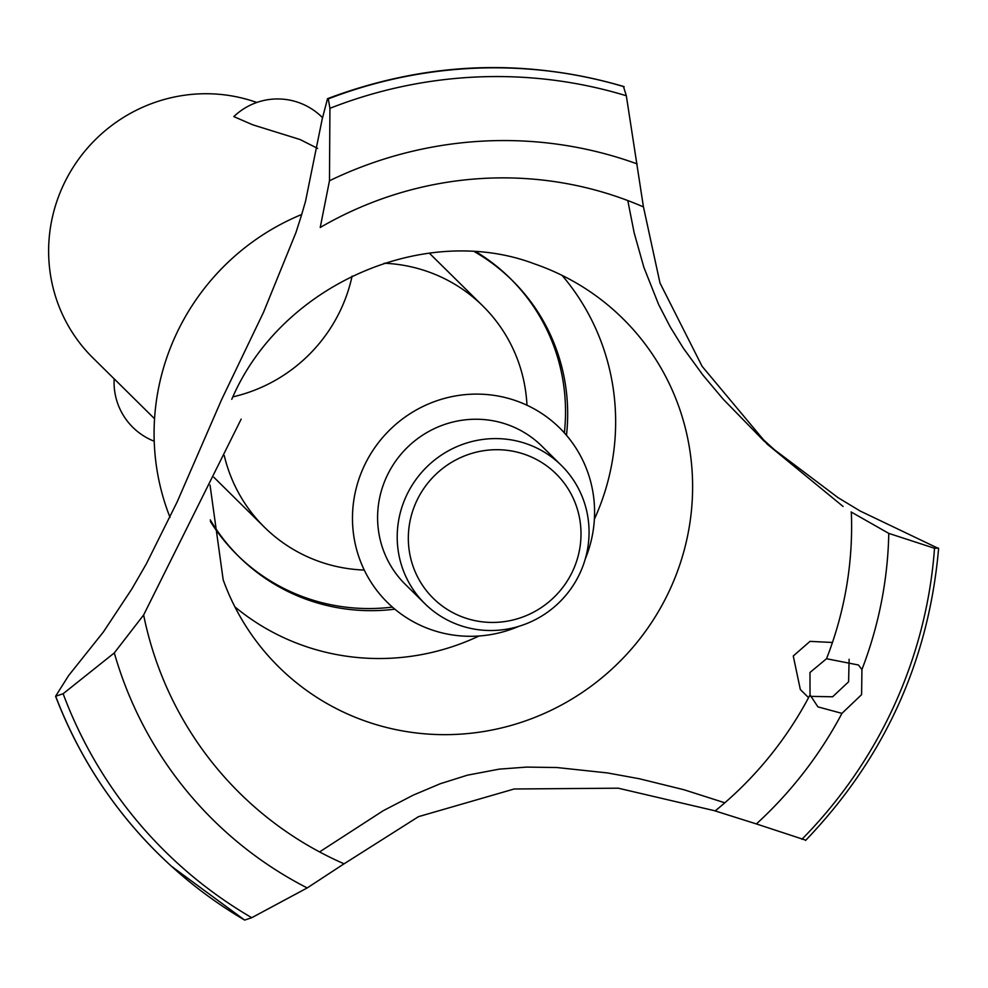 <?xml version="1.0" encoding="UTF-8"?>
<svg xmlns="http://www.w3.org/2000/svg" width="988" height="988" viewBox="0 0 988 988"><rect width="100%" height="100%" fill="white"/><g stroke="black" fill="none" stroke-linecap="round" stroke-linejoin="round"><path stroke-width="1.48" d="M394.829 609.176A194.29 189.461 -45.4 0 1 295.486 594.998A194.29 189.461 -45.4 0 1 239.318 557.01A194.29 189.461 -45.4 0 1 210.271 519.898M392.397 607.101A194.29 189.461 -45.4 0 1 293.337 592.886A194.29 189.461 -45.4 0 1 238.244 555.948M239.318 557.01L237.169 554.886A194.29 189.461 -45.4 0 1 210.407 521.516M476.438 252.014A194.29 189.461 -45.4 0 1 510.166 278.344L512.303 280.469A194.29 189.461 -45.4 0 1 566.482 435.3M511.228 279.406A194.29 189.461 -45.4 0 1 564.37 432.892M224.251 455.517A155.437 151.572 134.6 0 0 264.463 527.234A155.437 151.572 134.6 0 0 309.405 557.627A155.437 151.572 134.6 0 0 364.263 570.064M526.975 405.228A155.437 151.572 134.6 0 0 482.86 305.996A155.437 151.572 134.6 0 0 437.931 275.603A155.437 151.572 134.6 0 0 384.184 263.228M317.63 148.41L300.068 139.53L252.73 124.809L233.823 116.609A63.146 63.146 0 0 1 322.397 117.56M256.806 102.48A155.437 151.572 134.6 0 0 73.544 166.663A155.437 151.572 134.6 0 0 92.921 357.891L114.176 378.873M154.214 441.228A63.146 63.146 0 0 1 114.176 378.824L154.548 418.739M232.884 396.867A155.437 151.572 134.6 0 0 352.099 276.109M474.82 251.903A194.29 189.461 -45.4 0 1 512.303 280.469M479.032 636A233.699 227.895 -45.4 0 1 288.249 639.693A233.699 227.895 -45.4 0 1 234.872 606.842M170.022 517.354A233.699 227.895 -45.4 0 1 301.711 214.482M231.772 399.3C280.963 283.778 425.544 222.238 534.953 264.055A244.814 238.726 -45.4 0 1 552.07 270.737A244.814 238.726 -45.4 0 1 601.828 300.204A244.814 238.726 -45.4 0 1 670.407 588.515A244.814 238.726 -45.4 0 1 349.653 714.917A244.814 238.726 -45.4 0 1 260.214 646.263A244.814 238.726 -45.4 0 1 223.189 579.857L210.036 485.096M810.679 696.379L832.625 696.775L848.606 681.806L849.112 659.243M832.452 642.472L809.987 641.373L793.265 656.007L800.329 689.525L808.567 697.664M627.788 200.552L634.173 232.872L643.904 267.439L658.7 304.662L670.247 326.979L683.276 348.097L702.839 374.971L723.204 399.201L764.564 441.587M756.536 433.485L774.308 449.639L838.046 497.656L860.091 510.981L938.6 548.525C928.757 660.935 884.408 758.253 805.553 840.479M241.158 419.147L143.631 614.993L114.299 652.92L63.133 693.737L55.587 696.268L68.617 675.57L103.419 631.925L131.873 588.922L146.335 563.876L177.136 501.953L221.547 399.782L263.561 312.208L295.931 232.6L301.402 215.495L305.527 201.317L322.187 119.14L327.534 98.664L328.288 98.886L329.93 108.322L329.473 180.767L320.223 227.487A362.04 353.049 -45.4 0 1 643.46 206.924L659.984 282.976L702.098 366.326L767.108 444.081L843.06 506.436M422.852 626.417A122.598 119.548 -45.4 0 1 363.596 467.287A122.598 119.548 -45.4 0 1 524.22 403.981A122.598 119.548 -45.4 0 1 585.254 558.998A122.598 119.548 134.6 0 0 521.503 402.845A122.598 119.548 134.6 0 0 362.979 468.645A122.598 119.548 134.6 0 0 422.852 626.417A122.598 119.548 134.6 0 0 518.774 626.355A122.598 119.548 -45.4 0 1 422.852 626.417M143.631 614.993A362.04 353.049 -45.4 0 0 344.096 863.808L418.492 816.656L514.18 788.992L618.229 788.189L714.423 810.679M714.88 810.839L756.376 823.93A399.794 389.865 -45.4 0 0 841.949 713.373L817.903 706.865L810.037 694.885L809.975 672.495L826.524 658.724L858.473 665.01L861.931 669.543L861.598 694.638L841.949 713.361M756.376 823.93L805.319 840.022M938.353 548.093L934.512 548.266L888.78 533.384L851.088 511.957M344.281 863.648L307.194 887.94L251.755 917.704L244.629 920.087L171.529 866.315A462.421 450.936 -45.4 0 1 158.204 853.694A462.421 450.936 -45.4 0 1 55.859 696.676M724.822 802.799L683.98 789.745L639.187 778.717L607.484 772.937L556.886 767.528L526.567 767.096L499.286 769.133L467.472 775.16L440.265 783.731L413.231 795.142L383.319 810.654L319.569 851.915M643.472 207.134L626.33 95.762L623.453 86.512M424.889 603.693L405.278 584.34A97.145 94.737 -45.4 0 1 386.407 477.229A97.145 94.737 -45.4 0 1 513.698 427.075A97.145 94.737 -45.4 0 1 541.782 446.07L561.382 465.422A97.145 94.737 -45.4 0 1 571.669 587.675A97.145 94.737 -45.4 0 1 452.973 622.687A97.145 94.737 -45.4 0 1 424.889 603.693A97.145 94.737 -45.4 0 1 414.602 481.44A97.145 94.737 -45.4 0 1 533.298 446.428A97.145 94.737 -45.4 0 1 561.382 465.422M530.815 456.752A87.438 85.264 134.6 0 0 416.257 501.892A87.438 85.264 134.6 0 0 458.518 615.388A87.438 85.264 134.6 0 0 573.077 570.249A87.438 85.264 134.6 0 0 530.815 456.752M562.073 275.368A233.699 227.895 -45.4 0 1 594.393 519.145M934.512 548.266A455.962 444.625 -45.4 0 1 894.338 705.185A455.962 444.625 -45.4 0 1 801.885 839.306M888.78 533.384A399.794 389.865 -45.4 0 1 861.931 669.543M810.037 694.885A362.04 353.049 -45.4 0 1 715.151 810.926M851.323 512.13A362.04 353.049 -45.4 0 1 826.524 658.724M158.166 853.669A462.421 450.936 -45.4 0 1 158.142 853.632A462.421 450.936 -45.4 0 1 145.471 840.603A462.421 450.936 -45.4 0 1 55.81 696.614M244.456 919.952A462.421 450.936 -45.4 0 1 171.529 866.315M251.755 917.704A455.962 444.625 -45.4 0 1 63.133 693.749M307.194 887.94A399.794 389.865 -45.4 0 1 114.299 652.92M329.473 180.767A399.794 389.865 -45.4 0 1 637.149 163.922M329.93 108.322A455.962 444.625 -45.4 0 1 626.33 95.762M328.288 98.886A462.421 450.936 -45.4 0 1 624.169 86.759M328.226 98.825A462.421 450.936 -45.4 0 1 624.107 86.697M264.463 527.234L213.84 477.253M482.86 305.996L429.372 253.2M145.471 840.603C106.247 798.39 76.286 750.275 55.587 696.268M623.774 86.512C524.43 57.712 425.68 61.762 327.534 98.664"/></g></svg>

